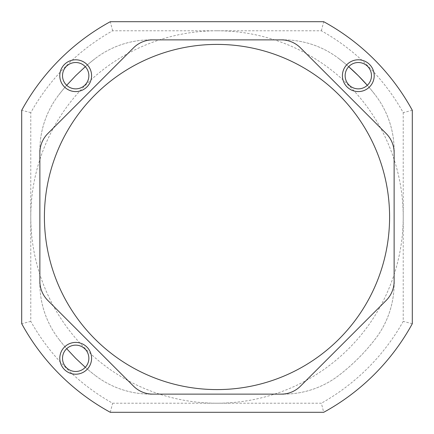 <?xml version="1.0" encoding="UTF-8"?>
<svg xmlns="http://www.w3.org/2000/svg" width="434" height="434" viewBox="0 0 434 434"><rect width="100%" height="100%" fill="white"/><g stroke="black" fill="none" stroke-linecap="round" stroke-linejoin="round"><path stroke-width="0.33" stroke-dasharray="2.17 1.63" d="M66.69 85.308A13.172 13.172 0 0 0 87.776 80.93A13.172 13.172 0 0 0 75.69 62.518A13.172 13.172 0 0 0 66.69 85.308A199.841 199.841 0 0 0 58.791 94.905A199.841 199.841 0 0 1 94.905 58.791A199.841 199.841 0 0 0 85.308 66.69M66.69 348.692A13.172 13.172 0 0 0 75.69 371.482A13.172 13.172 0 0 0 85.308 367.31A199.841 199.841 0 0 0 94.905 375.209A199.841 199.841 0 0 1 58.791 339.095A199.841 199.841 0 0 0 66.69 348.692A13.172 13.172 0 0 1 87.776 353.07A13.172 13.172 0 0 1 85.308 367.31M348.692 66.69A13.172 13.172 0 0 0 358.31 88.862A13.172 13.172 0 0 0 367.31 85.308A199.841 199.841 0 0 1 375.209 94.905A199.841 199.841 0 0 0 367.31 85.308A13.172 13.172 0 0 0 358.31 62.518A13.172 13.172 0 0 0 348.692 66.69A199.841 199.841 0 0 0 339.095 58.791A199.841 199.841 0 0 1 348.692 66.69M217 30.781A186.219 186.219 0 0 0 30.781 217A186.219 186.219 0 0 0 217 403.219L112.634 403.219A213.468 213.468 0 0 1 30.781 321.366L30.781 112.634A213.468 213.468 0 0 1 112.634 30.781L321.366 30.781A213.468 213.468 0 0 1 403.219 112.634L403.219 217A186.219 186.219 0 0 0 217 30.781M217 389.591A172.591 172.591 0 0 1 44.409 217A172.591 172.591 0 0 1 217 44.409A172.591 172.591 0 0 1 389.591 217A172.591 172.591 0 0 1 217 389.591M339.095 58.791A90.836 90.836 0 0 0 283.597 39.868A90.836 90.836 0 0 1 339.095 58.791M394.132 150.403A90.836 90.836 0 0 0 375.209 94.905A90.836 90.836 0 0 1 394.132 150.403L394.132 283.597A90.836 90.836 0 0 1 375.209 339.095A199.841 199.841 0 0 1 339.095 375.209A199.841 199.841 0 0 0 375.209 339.095A90.836 90.836 0 0 0 394.132 283.597M283.597 394.132A90.836 90.836 0 0 0 339.095 375.209A90.836 90.836 0 0 1 283.597 394.132L281.205 394.132A27.25 27.25 0 0 0 300.474 386.151L386.151 300.474A27.25 27.25 0 0 0 394.132 281.205M323.71 412.3A222.55 222.55 0 0 0 412.3 323.71L412.3 110.29A222.55 222.55 0 0 0 323.71 21.7L110.29 21.7A222.55 222.55 0 0 0 21.7 110.29L21.7 323.71A222.55 222.55 0 0 0 110.29 412.3L323.71 412.3L321.366 403.219L217 403.219A186.219 186.219 0 0 0 403.219 217L403.219 321.366A213.468 213.468 0 0 1 321.366 403.219M150.403 39.868A90.836 90.836 0 0 0 94.905 58.791A90.836 90.836 0 0 1 150.403 39.868L283.597 39.868M39.868 150.403A90.836 90.836 0 0 1 58.791 94.905A90.836 90.836 0 0 0 39.868 150.403L39.868 283.597A90.836 90.836 0 0 0 58.791 339.095A90.836 90.836 0 0 1 39.868 283.597M150.403 394.132A90.836 90.836 0 0 1 94.905 375.209A90.836 90.836 0 0 0 150.403 394.132L281.205 394.132M110.29 412.3L112.634 403.219M30.781 321.366L21.7 323.71M30.781 112.634L21.7 110.29M112.634 30.781L110.29 21.7M412.3 323.71L403.219 321.366M321.366 30.781L323.71 21.7M412.3 110.29L403.219 112.634M152.795 394.132A27.25 27.25 0 0 1 133.526 386.151L47.849 300.474A27.25 27.25 0 0 1 39.868 281.205M394.132 152.795A27.25 27.25 0 0 0 386.151 133.526L300.474 47.849A27.25 27.25 0 0 0 281.205 39.868M39.868 152.795A27.25 27.25 0 0 1 47.849 133.526L133.526 47.849A27.25 27.25 0 0 1 152.795 39.868"/><path stroke-width="0.65" d="M75.69 59.794A15.895 15.895 0 0 0 59.794 75.69A15.895 15.895 0 0 0 75.69 91.585A15.895 15.895 0 0 0 91.585 75.69A15.895 15.895 0 0 0 75.69 59.794M75.69 62.518A13.172 13.172 0 0 0 62.518 75.69A13.172 13.172 0 0 0 75.69 88.862A13.172 13.172 0 0 0 88.862 75.69A13.172 13.172 0 0 0 75.69 62.518M75.69 342.415A15.895 15.895 0 0 0 59.794 358.31A15.895 15.895 0 0 0 75.69 374.206A15.895 15.895 0 0 0 91.585 358.31A15.895 15.895 0 0 0 75.69 342.415M75.69 345.139A13.172 13.172 0 0 0 62.518 358.31A13.172 13.172 0 0 0 75.69 371.482A13.172 13.172 0 0 0 88.862 358.31A13.172 13.172 0 0 0 75.69 345.139M85.308 367.31L75.69 358.31L66.69 348.692M358.31 59.794A15.895 15.895 0 0 0 342.415 75.69A15.895 15.895 0 0 0 358.31 91.585A15.895 15.895 0 0 0 374.206 75.69A15.895 15.895 0 0 0 358.31 59.794M358.31 62.518A13.172 13.172 0 0 0 345.139 75.69A13.172 13.172 0 0 0 358.31 88.862A13.172 13.172 0 0 0 371.482 75.69A13.172 13.172 0 0 0 358.31 62.518M217 389.591A172.591 172.591 0 0 1 44.409 217A172.591 172.591 0 0 1 217 44.409A172.591 172.591 0 0 1 389.591 217A172.591 172.591 0 0 1 217 389.591M66.69 85.308L75.69 75.69L85.308 66.69M348.692 66.69A199.841 199.841 0 0 1 367.31 85.308L358.31 75.69L348.692 66.69M39.868 281.205L39.868 152.795A27.25 27.25 0 0 1 47.849 133.526L133.526 47.849A27.25 27.25 0 0 1 152.795 39.868L281.205 39.868A27.25 27.25 0 0 1 300.474 47.849L386.151 133.526A27.25 27.25 0 0 1 394.132 152.795L394.132 281.205A27.25 27.25 0 0 1 386.151 300.474L300.474 386.151A27.25 27.25 0 0 1 281.205 394.132L152.795 394.132A27.25 27.25 0 0 1 133.526 386.151L47.849 300.474A27.25 27.25 0 0 1 39.868 281.205L39.868 283.597M21.7 110.29A222.55 222.55 0 0 1 110.29 21.7L323.71 21.7A222.55 222.55 0 0 1 412.3 110.29L412.3 323.71A222.55 222.55 0 0 1 323.71 412.3L110.29 412.3A222.55 222.55 0 0 1 21.7 323.71L21.7 110.29M150.403 39.868L152.795 39.868M281.205 39.868L283.597 39.868M39.868 150.403L39.868 152.795M150.403 394.132L152.795 394.132M281.205 394.132L283.597 394.132M394.132 150.403L394.132 152.795M394.132 281.205L394.132 283.597"/></g></svg>
